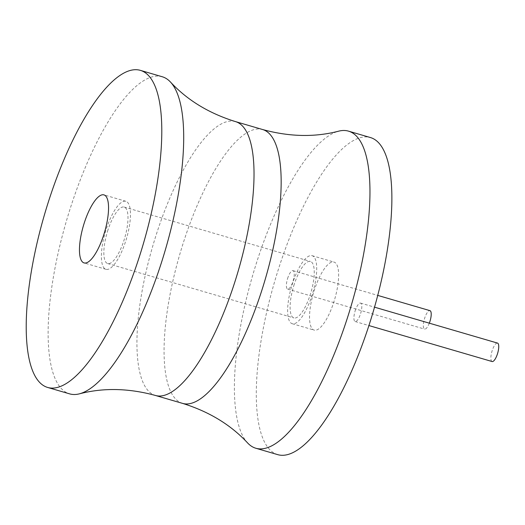 <?xml version="1.0" encoding="UTF-8"?>
<svg xmlns="http://www.w3.org/2000/svg" width="525" height="525" viewBox="0 0 525 525"><rect width="100%" height="100%" fill="white"/><g stroke="black" fill="none" stroke-linecap="round" stroke-linejoin="round"><path stroke-width="0.39" stroke-dasharray="2.62 1.97" d="M277.777 454.657A165.185 51.529 106.3 0 1 277.069 273.518A165.185 51.529 106.3 0 1 370.394 137.537M287.582 278.565A9.607 2.999 106.3 0 1 293.016 270.657A9.607 2.999 106.3 0 1 293.055 281.197A9.607 2.999 106.3 0 1 287.621 289.104A9.607 2.999 106.3 0 1 287.582 278.565M355.117 310.997A9.607 2.999 106.3 0 1 360.55 303.089A9.607 2.999 106.3 0 1 360.59 313.628A9.607 2.999 106.3 0 1 355.163 321.536A9.607 2.999 106.3 0 1 355.117 310.997M334.176 300.943A35.438 11.058 106.3 0 1 314.153 330.113A35.438 11.058 106.3 0 1 313.996 291.25A35.438 11.058 106.3 0 1 334.025 262.08A35.438 11.058 106.3 0 1 334.176 300.943M247.656 442.995A165.185 51.529 106.3 0 1 255.157 267.12A165.185 51.529 106.3 0 1 338.723 131.152M162.225 76.742A165.185 51.529 -73.7 0 0 68.9 212.723A165.185 51.529 -73.7 0 0 69.615 393.862M105.833 230.462A35.438 11.058 -73.7 0 0 105.984 269.318A35.438 11.058 -73.7 0 0 126.007 240.148A35.438 11.058 -73.7 0 0 125.856 201.285A35.438 11.058 -73.7 0 0 105.833 230.462M107.54 231.282A29.433 9.181 106.3 0 1 124.169 207.053A29.433 9.181 106.3 0 1 124.294 239.328A29.433 9.181 106.3 0 1 107.664 263.557A29.433 9.181 106.3 0 1 107.54 231.282M293.797 285.672A29.433 9.181 106.3 0 1 310.426 261.443A29.433 9.181 106.3 0 1 310.551 293.718A29.433 9.181 106.3 0 1 293.921 317.947A29.433 9.181 106.3 0 1 293.797 285.672M312.263 294.538A35.438 11.058 106.3 0 1 292.241 323.715A35.438 11.058 106.3 0 1 292.084 284.852A35.438 11.058 106.3 0 1 312.106 255.682A35.438 11.058 106.3 0 1 312.263 294.538M429.319 323.17A9.607 2.999 106.3 0 1 424.581 329.103A9.607 2.999 106.3 0 1 424.535 318.563A9.607 2.999 106.3 0 1 429.968 310.649M492.115 361.535A9.607 2.999 106.3 0 1 492.069 350.995A9.607 2.999 106.3 0 1 497.503 343.081M182.621 403.403A142.662 44.507 106.3 0 1 182.004 246.96A142.662 44.507 106.3 0 1 262.605 129.524M235.469 121.597A142.662 44.507 -73.7 0 0 154.875 239.039A142.662 44.507 -73.7 0 0 155.492 395.476M105.984 269.318L84.072 262.92M125.856 201.285L103.943 194.887M124.169 207.053L310.426 261.443M292.241 323.715L314.153 330.113M312.106 255.682L334.025 262.08M107.664 263.557L293.921 317.947M293.016 270.657L377.731 295.398M287.621 289.104L424.581 329.103M360.55 303.089L374.522 307.171M355.163 321.536L368.924 325.559"/><path stroke-width="0.79" d="M182.621 403.403A142.662 44.507 106.3 0 0 263.222 285.961A142.662 44.507 106.3 0 0 262.605 129.524C289.419 136.854 314.797 137.399 338.723 131.152A165.185 51.529 106.3 0 1 348.482 131.138L370.394 137.537A165.185 51.529 106.3 0 1 371.103 318.675A165.185 51.529 106.3 0 1 277.777 454.657L255.865 448.258A165.185 51.529 106.3 0 1 247.656 442.995C230.849 424.856 209.167 411.652 182.621 403.403L155.492 395.476A142.662 44.507 -73.7 0 0 236.086 278.04A142.662 44.507 -73.7 0 0 235.469 121.597C208.924 113.347 187.248 100.144 170.441 82.005A165.185 51.529 -73.7 0 0 162.225 76.742L140.313 70.343A165.185 51.529 -73.7 0 0 46.987 206.325A165.185 51.529 -73.7 0 0 47.696 387.463A165.185 51.529 -73.7 0 0 141.022 251.482A165.185 51.529 -73.7 0 0 140.313 70.343M348.482 131.138A165.185 51.529 106.3 0 1 349.191 312.277A165.185 51.529 106.3 0 1 255.865 448.258M47.696 387.463L69.615 393.862A165.185 51.529 -73.7 0 0 79.367 393.848A165.185 51.529 -73.7 0 0 162.934 257.88A165.185 51.529 -73.7 0 0 170.441 82.005M83.915 224.057A35.438 11.058 -73.7 0 0 84.072 262.92A35.438 11.058 -73.7 0 0 104.094 233.75A35.438 11.058 -73.7 0 0 103.943 194.887A35.438 11.058 -73.7 0 0 83.915 224.057M377.731 295.398L429.968 310.649A9.607 2.999 106.3 0 1 430.008 321.188A9.607 2.999 106.3 0 1 429.319 323.17M374.522 307.171L497.503 343.081A9.607 2.999 106.3 0 1 497.542 353.62A9.607 2.999 106.3 0 1 492.115 361.535L368.924 325.559M262.605 129.524L235.469 121.597M155.492 395.476C128.671 388.146 103.294 387.601 79.367 393.848"/></g></svg>
